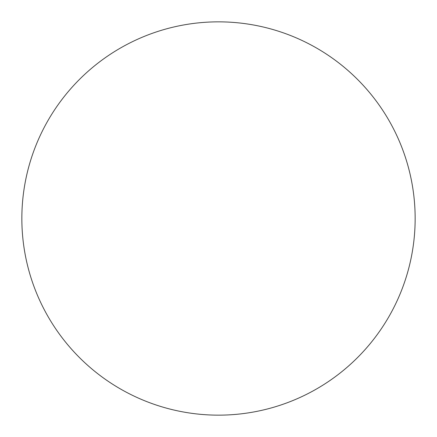 <?xml version="1.0" encoding="UTF-8"?>
<svg xmlns="http://www.w3.org/2000/svg" width="437" height="437" viewBox="0 0 437 437"><rect width="100%" height="100%" fill="white"/><g stroke="black" fill="none" stroke-linecap="round" stroke-linejoin="round"><path stroke-width="0.66" d="M21.85 218.5A196.65 196.65 0 0 1 218.5 21.85A196.65 196.65 0 0 1 415.15 218.5A196.65 196.65 0 0 1 218.5 415.15A196.65 196.65 0 0 1 21.85 218.5C21.85 231.413 23.112 244.201 25.63 256.863C28.148 269.531 31.879 281.827 36.817 293.757C41.761 305.682 47.819 317.016 54.991 327.755C62.163 338.489 70.319 348.42 79.447 357.553C88.58 366.681 98.511 374.837 109.245 382.009C119.984 389.181 131.319 395.239 143.243 400.183C155.173 405.121 167.469 408.852 180.137 411.37C192.799 413.888 205.587 415.15 218.5 415.15C231.413 415.15 244.201 413.888 256.863 411.37C269.531 408.852 281.827 405.121 293.757 400.183C305.682 395.239 317.016 389.181 327.755 382.009C338.489 374.837 348.42 366.681 357.553 357.553C366.681 348.42 374.837 338.489 382.009 327.755C389.181 317.016 395.239 305.682 400.183 293.757C405.121 281.827 408.852 269.531 411.37 256.863C413.888 244.201 415.15 231.413 415.15 218.5C415.15 205.587 413.888 192.799 411.37 180.137C408.852 167.469 405.121 155.173 400.183 143.243C395.239 131.319 389.181 119.984 382.009 109.245C374.837 98.511 366.681 88.58 357.553 79.447C348.42 70.319 338.489 62.163 327.755 54.991C317.016 47.819 305.682 41.761 293.757 36.817C281.827 31.879 269.531 28.148 256.863 25.63C244.201 23.112 231.413 21.85 218.5 21.85C205.587 21.85 192.799 23.112 180.137 25.63C167.469 28.148 155.173 31.879 143.243 36.817C131.319 41.761 119.984 47.819 109.245 54.991C98.511 62.163 88.58 70.319 79.447 79.447C70.319 88.58 62.163 98.511 54.991 109.245C47.819 119.984 41.761 131.319 36.817 143.243C31.879 155.173 28.148 167.469 25.63 180.137C23.112 192.799 21.85 205.587 21.85 218.5M382.009 109.245C374.837 98.511 366.681 88.58 357.553 79.447C348.42 70.319 338.489 62.163 327.755 54.991M109.245 54.991C98.511 62.163 88.58 70.319 79.447 79.447C70.319 88.58 62.163 98.511 54.991 109.245M54.991 327.755C62.163 338.489 70.319 348.42 79.447 357.553C88.58 366.681 98.511 374.837 109.245 382.009M327.755 382.009C338.489 374.837 348.42 366.681 357.553 357.553C366.681 348.42 374.837 338.489 382.009 327.755"/></g></svg>
